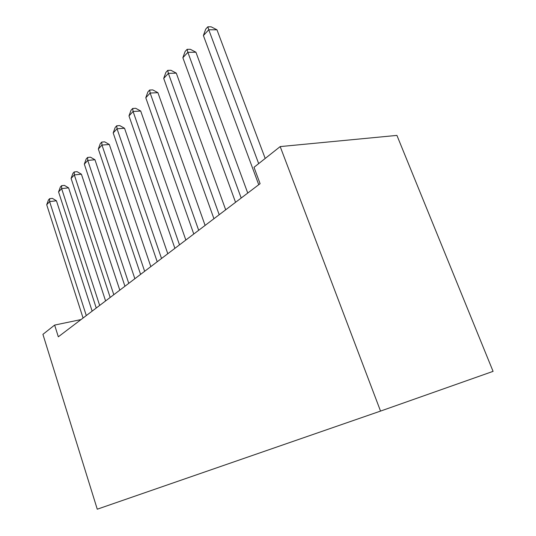 <?xml version="1.0" encoding="UTF-8"?>
<svg xmlns="http://www.w3.org/2000/svg" width="536" height="536" viewBox="0 0 536 536"><rect width="100%" height="100%" fill="white"/><g stroke="black" fill="none" stroke-linecap="round" stroke-linejoin="round"><path stroke-width="0.8" d="M396.921 135.4L493.08 371.361L380.54 411.085L97.264 509.2L42.92 334.35L54.639 325.077L58.324 336.802L260.101 183.68L254.017 167.306L280.194 146.589L396.921 135.4M280.194 146.589L380.54 411.085M81.023 319.577L54.639 325.077M92.138 311.141L56.448 200.779L49.62 201.596L86.296 315.577M46.712 204.732L48.468 199.935L49.627 198.675L49.62 201.596L46.712 204.732L83.067 318.022M49.627 198.675L52.354 198.354L56.448 200.779M105.585 300.93L68.588 187.848L61.633 188.618L99.663 305.433M58.571 191.928L60.367 187.004L61.593 185.677L61.633 188.618L58.571 191.928L96.246 308.019M61.593 185.677L64.374 185.369L68.588 187.848M119.803 290.144L81.405 174.193L74.33 174.917L113.793 294.706M71.087 178.414L72.93 173.356L74.229 171.949L74.33 174.917L71.087 178.414L110.181 297.447M74.229 171.949L77.057 171.667L81.405 174.193M134.858 278.72L94.959 159.755L87.75 160.425L128.761 283.35M84.32 164.123L86.216 158.931L87.582 157.443L87.75 160.425L84.32 164.123L124.935 286.251M87.582 157.443L90.463 157.182L94.959 159.755M150.824 266.606L109.311 144.472L101.967 145.075L144.646 271.296M98.329 148.995L100.272 143.655L101.726 142.08L101.967 145.075L98.329 148.995L140.586 274.378M101.726 142.08L104.661 141.846L109.311 144.472M167.788 253.736L124.533 128.258L117.049 128.787L161.524 258.486M113.19 132.955L115.186 127.461L116.727 125.786L117.049 128.787L113.19 132.955L157.209 261.762M116.727 125.786L119.716 125.578L124.533 128.258M185.845 240.034L140.707 111.032L133.082 111.481L179.5 244.845M128.982 115.91L131.032 110.249L132.667 108.466L133.082 111.481L128.982 115.91L174.897 248.335M132.667 108.466L135.715 108.299L140.707 111.032M205.1 225.415L157.926 92.695L150.154 93.043L198.682 230.286M145.785 97.766L147.896 91.924L149.644 90.028L150.154 93.043L145.785 97.766L193.771 234.018M149.644 90.028L152.747 89.901L157.926 92.695M225.69 209.797L176.29 73.131L168.378 73.372L219.197 214.722M163.708 78.41L165.885 72.387L167.748 70.363L168.378 73.372L163.708 78.41L213.938 218.715M167.748 70.363L170.91 70.276L176.29 73.131M247.746 193.06L195.928 52.213L187.868 52.327L241.187 198.032M182.87 57.721L185.108 51.503L187.104 49.332L187.868 52.327L182.87 57.721L235.545 202.32M187.104 49.332L190.327 49.299L195.928 52.213M265.199 158.455L216.973 29.802L208.759 29.768L258.674 163.621M203.399 35.557L205.71 29.125L207.847 26.8L208.759 29.768L203.399 35.557L258.747 184.712M207.847 26.8L211.13 26.82L216.973 29.802"/></g></svg>
